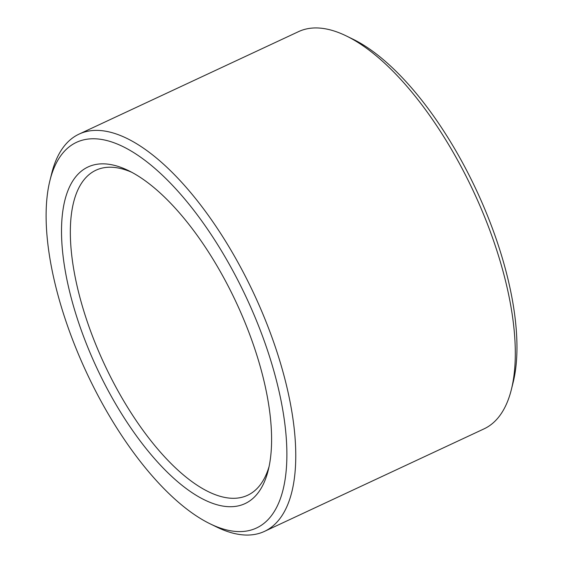 <?xml version="1.0" encoding="UTF-8"?>
<svg xmlns="http://www.w3.org/2000/svg" width="563" height="563" viewBox="0 0 563 563"><rect width="100%" height="100%" fill="white"/><g stroke="black" fill="none" stroke-linecap="round" stroke-linejoin="round"><path stroke-width="0.84" d="M131.714 172.264A179.351 74.372 -115 0 0 95.893 170.237A179.351 74.372 -115 0 0 104.38 364.212A179.351 74.372 -115 0 0 247.65 495.257A179.351 74.372 -115 0 0 269.093 466.495M252.822 343.099A185.727 77.018 -115 0 0 128.378 170.561A185.727 77.018 -115 0 0 96.73 367.787A185.727 77.018 -115 0 0 268.262 470.147A185.727 77.018 -115 0 0 252.822 343.099M265.419 344.253A212.828 88.257 -115 0 0 145.303 160.631A212.828 88.257 -115 0 0 49.924 180.568A212.828 88.257 -115 0 0 86.547 372.544A212.828 88.257 -115 0 0 210.217 523.871A212.828 88.257 -115 0 0 265.419 344.253M210.217 523.871L216.79 527.074A219.204 90.903 -115 0 0 264.511 531.366A219.204 90.903 -115 0 0 273.639 342.072A219.204 90.903 -115 0 0 79.031 134.128A219.204 90.903 -115 0 0 51.683 173.481L49.924 180.568M264.511 531.366L484.025 428.872A219.204 90.903 -115 0 0 511.373 389.519A219.204 90.903 -115 0 0 493.153 239.578A219.204 90.903 -115 0 0 346.273 35.926A219.204 90.903 -115 0 0 298.545 31.634L79.031 134.128M511.373 389.519L513.139 382.432A212.828 88.257 -115 0 0 495.447 236.847A212.828 88.257 -115 0 0 352.839 39.129L346.273 35.926"/></g></svg>
